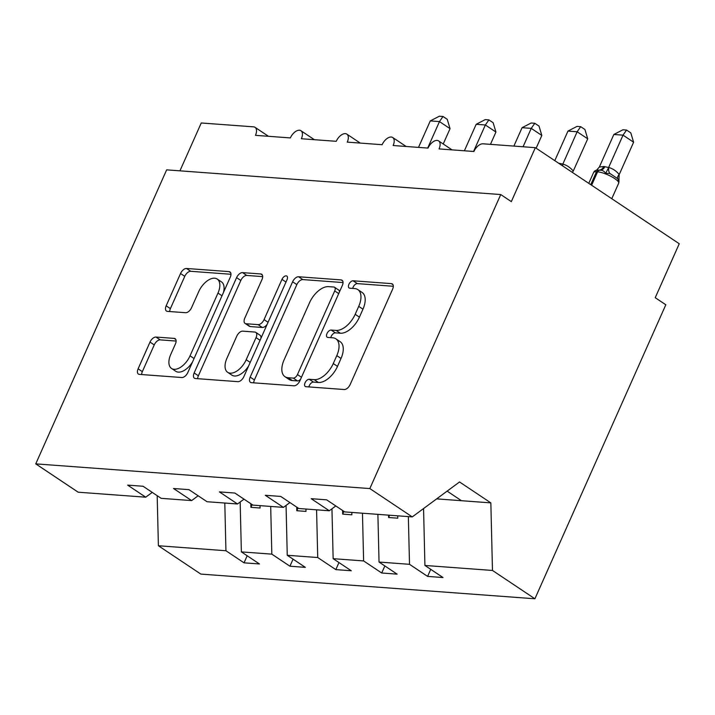 <?xml version="1.0" encoding="UTF-8"?>
<svg xmlns="http://www.w3.org/2000/svg" width="715" height="715" viewBox="0 0 715 715"><rect width="100%" height="100%" fill="white"/><g stroke="black" fill="none" stroke-linecap="round" stroke-linejoin="round"><path stroke-width="1.07" d="M305.055 382.802A4.192 2.306 -56.3 0 0 305.251 386.475A4.192 2.306 -56.3 0 0 305.931 386.699L344.219 389.523A5.988 3.298 -56.3 0 0 350.18 384.5L392.615 289.182A5.988 3.298 -56.3 0 0 392.338 283.935A5.988 3.298 -56.3 0 0 391.373 283.623L353.085 280.789A4.192 2.306 -56.3 0 0 348.911 284.311A4.192 2.306 -56.3 0 0 349.108 287.975A4.192 2.306 -56.3 0 0 349.778 288.199L354.738 288.565A19.144 10.537 -56.3 0 1 357.822 289.593A19.144 10.537 -56.3 0 1 358.724 306.369L355.185 314.305A19.144 10.537 -56.3 0 1 336.113 330.401L331.152 330.035A4.192 2.306 -56.3 0 0 326.987 333.556A4.192 2.306 -56.3 0 0 327.184 337.23A4.192 2.306 -56.3 0 0 327.854 337.453L332.815 337.811A19.144 10.537 -56.3 0 1 335.898 338.839A19.144 10.537 -56.3 0 1 336.801 355.614L333.262 363.56A19.144 10.537 -56.3 0 1 314.189 379.647L309.229 379.281A4.192 2.306 -56.3 0 0 305.055 382.802M335.898 338.839L340.134 341.663A19.144 10.537 -56.3 0 1 341.028 358.438L337.498 366.384A19.144 10.537 -56.3 0 1 318.416 382.471L313.465 382.105A4.192 2.306 -56.3 0 0 309.291 385.626A4.192 2.306 -56.3 0 0 308.88 386.913M393.322 286.277L357.312 283.614A4.192 2.306 -56.3 0 0 353.139 287.135A4.192 2.306 -56.3 0 0 352.727 288.422M357.822 289.593L362.058 292.417A19.144 10.537 -56.3 0 1 362.952 309.193L359.422 317.138A19.144 10.537 -56.3 0 1 340.34 333.226L335.389 332.859A4.192 2.306 -56.3 0 0 331.215 336.381A4.192 2.306 -56.3 0 0 330.804 337.668M155.977 337.051A5.988 3.298 -56.3 0 0 150.016 342.083L138.111 368.824A5.988 3.298 -56.3 0 0 138.388 374.061A5.988 3.298 -56.3 0 0 139.353 374.383L181.878 377.529A5.988 3.298 -56.3 0 0 187.839 372.497L230.275 277.179A5.988 3.298 -56.3 0 0 229.989 271.941A5.988 3.298 -56.3 0 0 229.023 271.62L186.508 268.474A5.988 3.298 -56.3 0 0 180.546 273.505L166.166 305.806A5.988 3.298 -56.3 0 0 166.443 311.052A5.988 3.298 -56.3 0 0 167.408 311.365L185.605 312.714A5.988 3.298 -56.3 0 0 191.566 307.682L198.698 291.666A16.007 8.812 -56.3 0 1 217.226 279.065A16.007 8.812 -56.3 0 1 217.977 293.087L190.038 355.838A16.007 8.812 -56.3 0 1 171.511 368.44A16.007 8.812 -56.3 0 1 170.76 354.417L175.416 343.96A5.988 3.298 -56.3 0 0 175.139 338.713A5.988 3.298 -56.3 0 0 174.174 338.392L155.977 337.051L160.205 339.875A5.988 3.298 -56.3 0 0 154.243 344.907L142.339 371.648A5.988 3.298 -56.3 0 0 141.642 374.553M369.834 488.568L35.75 463.874L78.185 492.206L145.735 497.193L127.636 485.119L143.063 486.254L161.152 498.337L191.629 500.589L173.531 488.506L188.948 489.65L207.046 501.724L237.514 503.977L219.425 491.902L234.842 493.037L252.931 505.121L283.408 507.373L265.31 495.289L280.727 496.433L298.825 508.508L329.293 510.769L311.204 498.686L326.621 499.821L344.719 511.904L412.269 516.9L369.834 488.568L500.741 194.552L511.323 201.621L535.338 147.674L483.027 143.804A9.143 5.032 123.7 0 0 473.911 151.491L439.037 148.917A9.143 5.032 -56.3 0 0 438.608 140.9A9.143 5.032 -56.3 0 0 428.026 148.094L393.143 145.52A9.143 5.032 -56.3 0 0 392.714 137.512A9.143 5.032 -56.3 0 0 382.132 144.707L347.258 142.124A9.143 5.032 -56.3 0 0 346.829 134.116A9.143 5.032 -56.3 0 0 336.238 141.311L301.364 138.737A9.143 5.032 -56.3 0 0 300.935 130.72A9.143 5.032 -56.3 0 0 290.353 137.923L255.469 135.341A9.143 5.032 -56.3 0 0 255.041 127.333A9.143 5.032 -56.3 0 0 253.566 126.841L201.255 122.98L179.939 170.84M35.75 463.874L166.649 169.857L500.741 194.552M250.179 377.109A5.988 3.298 -56.3 0 0 250.465 382.346A5.988 3.298 -56.3 0 0 251.421 382.668L293.945 385.805A5.988 3.298 -56.3 0 0 299.907 380.782L342.342 285.464A5.988 3.298 -56.3 0 0 342.065 280.226A5.988 3.298 -56.3 0 0 341.1 279.905L298.575 276.759A5.988 3.298 -56.3 0 0 292.614 281.79L250.179 377.109L254.415 379.933A5.988 3.298 -56.3 0 0 253.709 382.838M237.907 381.667L195.392 378.521A5.988 3.298 -56.3 0 1 194.426 378.208A5.988 3.298 -56.3 0 1 194.14 372.962L236.585 277.643A5.988 3.298 -56.3 0 1 242.537 272.621L260.743 273.961A5.988 3.298 -56.3 0 1 261.708 274.283A5.988 3.298 -56.3 0 1 261.985 279.529L244.771 318.184A5.988 3.298 -56.3 0 0 245.057 323.421A5.988 3.298 -56.3 0 0 246.023 323.743L258.097 324.637A5.988 3.298 -56.3 0 0 264.058 319.605L281.969 279.359A4.192 2.306 -56.3 0 1 286.822 276.062A4.192 2.306 -56.3 0 1 287.019 279.735L243.869 376.635A5.988 3.298 -56.3 0 1 237.907 381.667M145.735 497.193L152.241 492.385M191.629 500.589L198.135 495.781M237.514 503.977L244.021 499.168M283.408 507.373L289.915 502.565M247.176 555.77L244.038 562.83L259.456 563.965L241.366 551.891L271.834 554.143L270.69 506.435M240.16 502.028L241.366 551.891M293.07 559.166L289.933 566.217L305.35 567.361L287.251 555.278L317.728 557.53L316.575 509.822M286.054 505.416L287.251 555.278M338.964 562.553L335.818 569.614L351.235 570.749L333.145 558.674L363.613 560.926L362.469 513.218M331.948 508.812L333.145 558.674M384.849 565.949L381.712 573.001L397.129 574.145L379.039 562.062L409.507 564.314L427.597 576.397L443.023 577.541L424.925 565.458L492.474 570.454L534.909 598.777L665.817 304.769L655.235 297.699L679.25 243.752L535.338 147.674M377.886 514.353L379.039 562.062M329.293 510.769L335.809 505.952M423.557 508.553L424.925 565.458M224.796 503.038L225.94 550.747L244.038 562.83M289.933 566.217L271.834 554.143M335.818 569.614L317.728 557.53M381.712 573.001L363.613 560.926M157.184 495.692L158.39 545.751L225.94 550.747M158.39 545.751L200.826 574.082L534.909 598.777M250.831 503.718L250.92 507.337L260.099 508.016L260.037 505.648M296.725 507.105L296.805 510.725L305.984 511.404L305.931 509.035M342.61 510.501L342.7 514.121L351.878 514.8L351.825 512.432M388.531 515.14L388.594 517.508L397.772 518.187L397.71 515.819M408.354 516.605L409.507 564.314M430.743 569.337L427.597 576.397M412.269 516.9L459.531 481.964L490.848 502.877L492.474 570.454M436.659 498.873L490.848 502.877M447.134 491.134L461.479 500.706M389.612 515.22L388.594 517.508M343.924 511.377L342.7 514.121M298.03 507.981L296.805 510.725M252.145 504.593L250.92 507.337M343.048 282.559L302.811 279.583A5.988 3.298 -56.3 0 0 296.85 284.615L254.415 379.933M293.284 378.101A4.192 2.306 -56.3 0 0 297.458 374.58L334.709 290.916A4.192 2.306 -56.3 0 0 334.513 287.251A4.192 2.306 -56.3 0 0 333.834 287.028L328.614 286.635A19.144 10.537 -56.3 0 0 309.532 302.731L284.07 359.922A19.144 10.537 -56.3 0 0 284.972 376.698A19.144 10.537 -56.3 0 0 288.056 377.717L293.284 378.101L297.52 380.925A4.192 2.306 -56.3 0 0 300.675 379.057M339.411 292.051A4.192 2.306 -56.3 0 0 338.74 290.076L334.513 287.251M284.972 376.698L289.2 379.522A19.144 10.537 -56.3 0 0 292.292 380.541L288.056 377.717M297.52 380.925L292.292 380.541M262.691 276.625L246.773 275.445A5.988 3.298 -56.3 0 0 240.812 280.477L198.377 375.786A5.988 3.298 -56.3 0 0 197.671 378.691M245.057 323.421L249.285 326.246A5.988 3.298 -56.3 0 0 250.25 326.567L262.325 327.461A5.988 3.298 -56.3 0 0 267.115 324.422M226.914 358.295A16.007 8.812 -56.3 0 0 227.665 372.318A16.007 8.812 -56.3 0 0 246.192 359.717L256.042 337.614A5.988 3.298 -56.3 0 0 255.756 332.368A5.988 3.298 -56.3 0 0 254.79 332.046L242.725 331.152A5.988 3.298 -56.3 0 0 236.763 336.184L226.914 358.295M227.665 372.318L231.901 375.143A16.007 8.812 -56.3 0 0 248.677 365.857M260.895 338.401A5.988 3.298 -56.3 0 0 259.992 335.192L255.756 332.368M176.122 341.055L160.205 339.875M171.511 368.44L175.747 371.264A16.007 8.812 -56.3 0 0 192.523 361.978M223.429 292.56A16.007 8.812 -56.3 0 0 221.462 281.889L217.226 279.065M230.981 274.274L190.735 271.298A5.988 3.298 -56.3 0 0 184.774 276.33L170.393 308.63A5.988 3.298 -56.3 0 0 169.696 311.534M619.226 174.532L633.615 142.222L623.033 135.153L613.854 134.474L599.358 167.033L603.755 166.532L608.751 167.489C612.755 168.615 616.223 170.93 619.154 174.442L618.904 182.191L617.823 178.75L609.886 173.45L605.677 173.361C604.193 171.108 602.253 170.054 599.858 170.197A3.048 2.431 94.2 0 0 597.588 171.832L591.618 185.248M613.854 134.474L622.908 129.79L626.572 130.059L623.033 135.153L608.644 167.462M618.984 181.69L618.663 183.237A13.102 3.253 -156 0 0 614.578 178.491A13.102 3.253 -156 0 0 597.588 171.832L596.489 171.752L590.742 184.658M604.854 166.613A6.703 5.345 -85.8 0 1 599.858 170.197L598.321 170.099M599.358 167.033L596.73 169.991M608.537 167.712L605.677 173.361M626.572 130.059L630.8 132.883L633.615 142.222M567.96 131.086L577.014 126.394L580.687 126.671L577.139 131.766L562.857 164.093C566.861 165.228 570.329 167.542 573.269 171.046L587.721 138.826L577.139 131.766L567.96 131.086L554.795 160.661M558.585 163.19L562.759 164.075M580.687 126.671L584.915 129.487L587.721 138.826M536.143 148.211L541.827 135.439L531.245 128.369L522.075 127.69L513.879 146.083M522.075 127.69L531.129 123.007L534.793 123.275L531.245 128.369L523.058 146.763M534.793 123.275L539.021 126.099L541.827 135.439M490.454 144.359L495.942 132.043L485.36 124.982L476.181 124.303L464.384 150.785M476.181 124.303L485.235 119.611L488.899 119.888L485.36 124.982L473.562 151.464M488.899 119.888L493.127 122.703L495.942 132.043M443.22 143.983L450.048 128.655L439.466 121.586L430.287 120.907L418.498 147.397M430.287 120.907L439.341 116.223L443.014 116.491L439.466 121.586L427.677 148.077M443.014 116.491L447.241 119.316L450.048 128.655M318.416 382.471L314.189 379.647M337.498 366.384L333.262 363.56M341.028 358.438L336.801 355.614M335.389 332.859L331.152 330.035M340.34 333.226L336.113 330.401M359.422 317.138L355.185 314.305M362.952 309.193L358.724 306.369M357.312 283.614L353.085 280.789M393 284.704L391.373 283.623M313.465 382.105L309.229 379.281M296.85 284.615L292.614 281.79M302.811 279.583L298.575 276.759M342.726 280.995L341.1 279.905M301.471 377.261L297.458 374.58M338.722 293.597L334.709 290.916M198.377 375.786L194.14 372.962M240.812 280.477L236.585 277.643M246.773 275.445L242.537 272.621M262.369 275.052L260.743 273.961M250.25 326.567L246.023 323.743M262.325 327.461L258.097 324.637M268.071 322.286L264.058 319.605M285.991 282.041L281.969 279.359M250.214 362.398L246.192 359.717M260.054 340.295L256.042 337.614M175.801 339.482L174.174 338.392M194.06 358.519L190.038 355.838M221.999 295.769L217.977 293.087M170.393 308.63L166.166 305.806M184.774 276.33L180.546 273.505M190.735 271.298L186.508 268.474M230.659 272.71L229.023 271.62M142.339 371.648L138.111 368.824M154.243 344.907L150.016 342.083M603.755 166.532A6.703 5.345 -85.8 0 1 598.759 170.116A3.048 2.431 -85.8 0 0 596.489 171.752A13.102 3.253 -156 0 0 593.611 172.494L588.776 183.353M617.823 178.75A6.703 3.021 142.5 0 1 619.154 174.442M609.886 173.45A6.703 4.022 102.6 0 1 608.751 167.489M572.331 172.369A6.703 3.021 142.5 0 1 573.269 171.046M562.705 165.943A6.703 4.022 102.6 0 1 562.857 164.093M452.05 149.873L438.608 140.9M406.156 146.486L392.714 137.512M360.271 143.089L346.829 134.116M314.377 139.693L300.935 130.72M268.483 136.306L255.041 127.333M618.663 183.237L611.772 198.707M593.611 172.494C594.505 170.688 596.104 169.893 598.401 170.099"/></g></svg>

